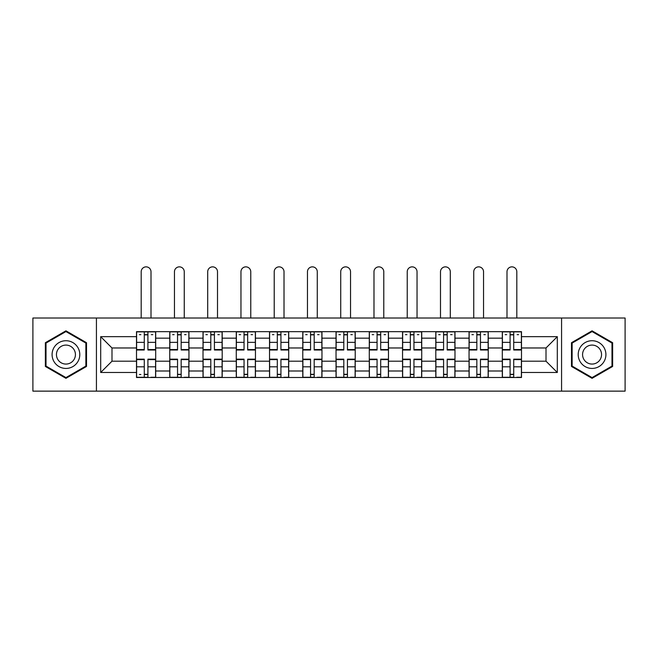 <?xml version="1.0" encoding="UTF-8"?>
<svg xmlns="http://www.w3.org/2000/svg" width="658" height="658" viewBox="0 0 658 658"><rect width="100%" height="100%" fill="white"/><g stroke="black" fill="none" stroke-linecap="round" stroke-linejoin="round"><path stroke-width="0.99" d="M561.57 391.14L625.1 391.14L625.1 318.02L32.9 318.02L32.9 391.14L561.57 391.14L561.57 318.02M169.756 377.495L169.756 338.163L155.691 338.163L155.691 377.495M155.691 338.163L155.691 331.665M169.756 338.163L169.756 331.665M188.945 331.665L188.945 377.495M203.018 377.495L203.018 331.665M222.198 331.665L222.198 377.495M236.271 377.495L236.271 331.665M255.452 331.665L255.452 377.495M269.525 377.495L269.525 331.665M288.714 331.665L288.714 377.495M302.779 377.495L302.779 331.665M321.968 331.665L321.968 377.495M336.032 377.495L336.032 331.665M355.221 331.665L355.221 377.495M369.286 377.495L369.286 331.665M388.475 331.665L388.475 377.495M402.548 377.495L402.548 331.665M421.729 331.665L421.729 377.495M435.802 377.495L435.802 331.665M454.982 331.665L454.982 377.495M469.055 377.495L469.055 331.665M488.244 331.665L488.244 377.495M502.309 377.495L502.309 331.665M502.309 361.193L488.244 361.193M469.055 361.193L454.982 361.193M435.802 361.193L421.729 361.193M402.548 361.193L388.475 361.193M369.286 361.193L355.221 361.193M336.032 361.193L321.968 361.193M302.779 361.193L288.714 361.193M269.525 361.193L255.452 361.193M236.271 361.193L222.198 361.193M203.018 361.193L188.945 361.193M169.756 361.193L155.691 361.193M502.309 347.975L488.244 347.975M469.055 347.975L454.982 347.975M435.802 347.975L421.729 347.975M402.548 347.975L388.475 347.975M369.286 347.975L355.221 347.975M336.032 347.975L321.968 347.975M302.779 347.975L288.714 347.975M269.525 347.975L255.452 347.975M236.271 347.975L222.198 347.975M203.018 347.975L188.945 347.975M169.756 347.975L155.691 347.975M111.992 361.193L136.502 361.193L136.502 347.975L111.992 347.975L111.992 361.193L100.69 372.486L100.69 336.674L136.502 336.674L136.502 347.975M521.498 347.975L521.498 361.193L546.008 361.193L546.008 347.975L521.498 347.975L521.498 331.665L136.502 331.665L136.502 336.674M521.498 336.674L557.31 336.674L557.31 372.486L521.498 372.486L521.498 361.193M136.502 361.193L136.502 377.495L521.498 377.495L521.498 372.486M136.502 372.486L100.69 372.486M96.43 391.14L96.43 318.02M86.511 342.703L65.94 330.826L45.369 342.703L45.369 366.457L65.94 378.334L86.511 366.457L86.511 342.703M612.631 342.703L592.06 330.826L571.489 342.703L571.489 366.457L592.06 378.334L612.631 366.457L612.631 342.703M147.91 374.303L144.283 374.303M144.283 334.864L147.91 334.864M181.164 374.303L177.537 374.303M177.537 334.864L181.164 334.864M214.418 374.303L210.799 374.303M210.799 334.864L214.418 334.864M247.671 374.303L244.052 374.303M244.052 334.864L247.671 334.864M280.933 374.303L277.306 374.303M277.306 334.864L280.933 334.864M314.187 374.303L310.56 374.303M310.56 334.864L314.187 334.864M347.44 374.303L343.813 374.303M343.813 334.864L347.44 334.864M380.694 374.303L377.067 374.303M377.067 334.864L380.694 334.864M413.948 374.303L410.329 374.303M410.329 334.864L413.948 334.864M447.201 374.303L443.582 374.303M443.582 334.864L447.201 334.864M480.463 374.303L476.836 374.303M476.836 334.864L480.463 334.864M513.717 374.303L510.09 374.303M510.09 334.864L513.717 334.864M100.69 336.674L111.992 347.975M546.008 361.193L557.31 372.486M546.008 347.975L557.31 336.674M151.003 318.02L151.003 271.762A4.902 4.902 89.9 0 0 146.092 266.86A4.902 4.902 89.9 0 0 141.19 271.762L141.19 318.02M147.91 349.998L147.91 331.879L155.584 331.879L155.584 349.998L147.91 349.998M144.283 334.651L147.91 334.651M139.381 334.651L140.87 334.651M151.315 334.651L152.812 334.651M144.283 331.879L136.609 331.879L136.609 349.998L144.283 349.998L144.283 331.879L147.91 331.879M144.283 359.161L144.283 377.281L136.609 377.281L136.609 359.161L144.283 359.161M147.91 374.509L144.283 374.509M140.87 374.509L139.381 374.509M151.315 377.281L155.584 377.281L155.584 359.161L147.91 359.161L147.91 377.281L141.19 377.281M155.584 377.281L151.003 377.281M184.256 318.02L184.256 271.762A4.902 4.902 78.9 0 0 179.354 266.86A4.902 4.902 78.9 0 0 174.452 271.762L174.452 318.02M181.164 349.998L181.164 331.879L188.838 331.879L188.838 349.998L181.164 349.998M177.537 334.651L181.164 334.651M172.635 334.651L174.131 334.651M184.577 334.651L186.066 334.651M177.537 331.879L169.863 331.879L169.863 349.998L177.537 349.998L177.537 331.879L181.164 331.879M217.51 318.02L217.51 271.762A4.902 4.902 78.9 0 0 212.608 266.86A4.902 4.902 78.9 0 0 207.706 271.762L207.706 318.02M214.418 349.998L214.418 331.879L222.091 331.879L222.091 349.998L214.418 349.998M210.799 334.651L214.418 334.651M205.888 334.651L207.385 334.651M217.831 334.651L219.32 334.651M210.799 331.879L203.116 331.879L203.116 349.998L210.799 349.998L210.799 331.879L214.418 331.879M53.94 361.505A13.859 13.859 0 0 0 72.873 366.58A13.859 13.859 0 0 0 77.94 347.654A13.859 13.859 0 0 0 59.014 342.579A13.859 13.859 0 0 0 53.94 361.505M57.723 359.326A9.483 9.483 0 0 0 70.686 362.797A9.483 9.483 0 0 0 74.157 349.834A9.483 9.483 0 0 0 61.202 346.363A9.483 9.483 0 0 0 57.723 359.326M65.94 331.566L85.877 343.073L85.877 366.087L65.94 377.593L46.011 366.087L46.011 343.073L65.94 331.566M580.06 361.505A13.859 13.859 0 0 0 598.986 366.58A13.859 13.859 0 0 0 604.06 347.654A13.859 13.859 0 0 0 585.126 342.579A13.859 13.859 0 0 0 580.06 361.505M583.843 359.326A9.483 9.483 0 0 0 596.798 362.797A9.483 9.483 0 0 0 600.277 349.834A9.483 9.483 0 0 0 587.314 346.363A9.483 9.483 0 0 0 583.843 359.326M592.06 331.566L611.989 343.073L611.989 366.087L592.06 377.593L572.123 366.087L572.123 343.073L592.06 331.566M177.537 359.613L169.863 359.613L169.863 359.161L177.537 359.161L177.537 377.281L169.863 377.281L174.131 377.281M169.863 359.613L169.863 377.281M181.164 374.509L177.537 374.509M184.577 377.281L188.838 377.281L188.838 359.161L181.164 359.161L181.164 377.281L174.452 377.281M188.838 377.281L184.256 377.281M210.799 359.613L203.116 359.613L203.116 359.161L210.799 359.161L210.799 377.281L203.116 377.281L207.385 377.281M203.116 359.613L203.116 377.281M214.418 374.509L210.799 374.509M217.831 377.281L222.091 377.281L222.091 359.161L214.418 359.161L214.418 377.281L207.706 377.281M222.091 377.281L217.51 377.281M250.764 318.02L250.764 271.762A4.902 4.902 78.9 0 0 245.862 266.86A4.902 4.902 78.9 0 0 240.96 271.762L240.96 318.02M247.671 349.998L247.671 331.879L255.345 331.879L255.345 349.998L247.671 349.998M244.052 334.651L247.671 334.651M239.15 334.651L240.639 334.651M251.085 334.651L252.573 334.651M244.052 331.879L236.378 331.879L236.378 349.998L244.052 349.998L244.052 331.879L247.671 331.879M284.017 318.02L284.017 271.762A4.902 4.902 78.9 0 0 279.115 266.86A4.902 4.902 78.9 0 0 274.213 271.762L274.213 318.02M280.933 349.998L280.933 331.879L288.607 331.879L288.607 349.998L280.933 349.998M277.306 334.651L280.933 334.651M272.404 334.651L273.892 334.651M284.338 334.651L285.835 334.651M277.306 331.879L269.632 331.879L269.632 349.998L277.306 349.998L277.306 331.879L280.933 331.879M317.279 318.02L317.279 271.762A4.902 4.902 78.9 0 0 312.369 266.86A4.902 4.902 78.9 0 0 307.467 271.762L307.467 318.02M314.187 349.998L314.187 331.879L321.861 331.879L321.861 349.998L314.187 349.998M310.56 334.651L314.187 334.651M305.657 334.651L307.146 334.651M317.592 334.651L319.089 334.651M310.56 331.879L302.886 331.879L302.886 349.998L310.56 349.998L310.56 331.879L314.187 331.879M244.052 359.613L236.378 359.613L236.378 359.161L244.052 359.161L244.052 377.281L236.378 377.281L240.639 377.281M236.378 359.613L236.378 377.281M247.671 374.509L244.052 374.509M251.085 377.281L255.345 377.281L255.345 359.161L247.671 359.161L247.671 377.281L240.96 377.281M255.345 377.281L250.764 377.281M277.306 359.613L269.632 359.613L269.632 359.161L277.306 359.161L277.306 377.281L269.632 377.281L273.892 377.281M269.632 359.613L269.632 377.281M280.933 374.509L277.306 374.509M284.338 377.281L288.607 377.281L288.607 359.161L280.933 359.161L280.933 377.281L274.213 377.281M288.607 377.281L284.017 377.281M310.56 359.613L302.886 359.613L302.886 359.161L310.56 359.161L310.56 377.281L302.886 377.281L307.146 377.281M302.886 359.613L302.886 377.281M314.187 374.509L310.56 374.509M317.592 377.281L321.861 377.281L321.861 359.161L314.187 359.161L314.187 377.281L307.467 377.281M321.861 377.281L317.279 377.281M350.533 318.02L350.533 271.762A4.902 4.902 78.9 0 0 345.631 266.86A4.902 4.902 78.9 0 0 340.721 271.762L340.721 318.02M347.44 349.998L347.44 331.879L355.114 331.879L355.114 349.998L347.44 349.998M343.813 334.651L347.44 334.651M338.911 334.651L340.408 334.651M350.854 334.651L352.343 334.651M343.813 331.879L336.139 331.879L336.139 349.998L343.813 349.998L343.813 331.879L347.44 331.879M343.813 359.613L336.139 359.613L336.139 359.161L343.813 359.161L343.813 377.281L336.139 377.281L340.408 377.281M336.139 359.613L336.139 377.281M347.44 374.509L343.813 374.509M350.854 377.281L355.114 377.281L355.114 359.161L347.44 359.161L347.44 377.281L340.721 377.281M355.114 377.281L350.533 377.281M383.787 318.02L383.787 271.762A4.902 4.902 78.9 0 0 378.885 266.86A4.902 4.902 78.9 0 0 373.983 271.762L373.983 318.02M380.694 349.998L380.694 331.879L388.368 331.879L388.368 349.998L380.694 349.998M377.067 334.651L380.694 334.651M372.165 334.651L373.662 334.651M384.108 334.651L385.596 334.651M377.067 331.879L369.393 331.879L369.393 349.998L377.067 349.998L377.067 331.879L380.694 331.879M377.067 359.613L369.393 359.613L369.393 359.161L377.067 359.161L377.067 377.281L369.393 377.281L373.662 377.281M369.393 359.613L369.393 377.281M380.694 374.509L377.067 374.509M384.108 377.281L388.368 377.281L388.368 359.161L380.694 359.161L380.694 377.281L373.983 377.281M388.368 377.281L383.787 377.281M417.04 318.02L417.04 271.762A4.902 4.902 78.9 0 0 412.138 266.86A4.902 4.902 78.9 0 0 407.236 271.762L407.236 318.02M413.948 349.998L413.948 331.879L421.622 331.879L421.622 349.998L413.948 349.998M410.329 334.651L413.948 334.651M405.427 334.651L406.915 334.651M417.361 334.651L418.85 334.651M410.329 331.879L402.655 331.879L402.655 349.998L410.329 349.998L410.329 331.879L413.948 331.879M410.329 359.613L402.655 359.613L402.655 359.161L410.329 359.161L410.329 377.281L402.655 377.281L406.915 377.281M402.655 359.613L402.655 377.281M413.948 374.509L410.329 374.509M417.361 377.281L421.622 377.281L421.622 359.161L413.948 359.161L413.948 377.281L407.236 377.281M421.622 377.281L417.04 377.281M450.294 318.02L450.294 271.762A4.902 4.902 78.9 0 0 445.392 266.86A4.902 4.902 78.9 0 0 440.49 271.762L440.49 318.02M447.201 349.998L447.201 331.879L454.884 331.879L454.884 349.998L447.201 349.998M443.582 334.651L447.201 334.651M438.68 334.651L440.169 334.651M450.615 334.651L452.112 334.651M443.582 331.879L435.909 331.879L435.909 349.998L443.582 349.998L443.582 331.879L447.201 331.879M443.582 359.613L435.909 359.613L435.909 359.161L443.582 359.161L443.582 377.281L435.909 377.281L440.169 377.281M435.909 359.613L435.909 377.281M447.201 374.509L443.582 374.509M450.615 377.281L454.884 377.281L454.884 359.161L447.201 359.161L447.201 377.281L440.49 377.281M454.884 377.281L450.294 377.281M483.548 318.02L483.548 271.762A4.902 4.902 78.9 0 0 478.646 266.86A4.902 4.902 78.9 0 0 473.744 271.762L473.744 318.02M480.463 349.998L480.463 331.879L488.137 331.879L488.137 349.998L480.463 349.998M476.836 334.651L480.463 334.651M471.934 334.651L473.423 334.651M483.869 334.651L485.365 334.651M476.836 331.879L469.162 331.879L469.162 349.998L476.836 349.998L476.836 331.879L480.463 331.879M476.836 359.613L469.162 359.613L469.162 359.161L476.836 359.161L476.836 377.281L469.162 377.281L473.423 377.281M469.162 359.613L469.162 377.281M480.463 374.509L476.836 374.509M483.869 377.281L488.137 377.281L488.137 359.161L480.463 359.161L480.463 377.281L473.744 377.281M488.137 377.281L483.548 377.281M516.81 318.02L516.81 271.762A4.902 4.902 78.9 0 0 511.908 266.86A4.902 4.902 78.9 0 0 506.997 271.762L506.997 318.02M513.717 349.998L513.717 331.879L521.391 331.879L521.391 349.998L513.717 349.998M510.09 334.651L513.717 334.651M505.188 334.651L506.685 334.651M517.13 334.651L518.619 334.651M510.09 331.879L502.416 331.879L502.416 349.998L510.09 349.998L510.09 331.879L513.717 331.879M510.09 359.613L502.416 359.613L502.416 359.161L510.09 359.161L510.09 377.281L502.416 377.281L506.685 377.281M502.416 359.613L502.416 377.281M513.717 374.509L510.09 374.509M517.13 377.281L521.391 377.281L521.391 359.161L513.717 359.161L513.717 377.281L506.997 377.281M521.391 377.281L516.81 377.281M469.055 338.163L454.982 338.163M435.802 338.163L421.729 338.163M402.548 338.163L388.475 338.163M369.286 338.163L355.221 338.163M336.032 338.163L321.968 338.163M302.779 338.163L288.714 338.163M269.525 338.163L255.452 338.163M236.271 338.163L222.198 338.163M203.018 338.163L188.945 338.163M502.309 338.163L488.244 338.163M469.055 370.997L454.982 370.997M435.802 370.997L421.729 370.997M402.548 370.997L388.475 370.997M369.286 370.997L355.221 370.997M336.032 370.997L321.968 370.997M302.779 370.997L288.714 370.997M269.525 370.997L255.452 370.997M236.271 370.997L222.198 370.997M203.018 370.997L188.945 370.997M169.756 370.997L155.691 370.997M502.309 370.997L488.244 370.997M147.91 349.546L155.584 349.546M147.91 342.349L155.584 342.349M136.609 349.546L144.283 349.546M136.609 342.349L144.283 342.349M144.283 359.613L136.609 359.613M144.283 366.81L136.609 366.81M155.584 359.613L147.91 359.613M155.584 366.81L147.91 366.81M181.164 349.546L188.838 349.546M181.164 342.349L188.838 342.349M169.863 349.546L177.537 349.546M169.863 342.349L177.537 342.349M214.418 349.546L222.091 349.546M214.418 342.349L222.091 342.349M203.116 349.546L210.799 349.546M203.116 342.349L210.799 342.349M177.537 366.81L169.863 366.81M188.838 359.613L181.164 359.613M188.838 366.81L181.164 366.81M210.799 366.81L203.116 366.81M222.091 359.613L214.418 359.613M222.091 366.81L214.418 366.81M247.671 349.546L255.345 349.546M247.671 342.349L255.345 342.349M236.378 349.546L244.052 349.546M236.378 342.349L244.052 342.349M280.933 349.546L288.607 349.546M280.933 342.349L288.607 342.349M269.632 349.546L277.306 349.546M269.632 342.349L277.306 342.349M314.187 349.546L321.861 349.546M314.187 342.349L321.861 342.349M302.886 349.546L310.56 349.546M302.886 342.349L310.56 342.349M244.052 366.81L236.378 366.81M255.345 359.613L247.671 359.613M255.345 366.81L247.671 366.81M277.306 366.81L269.632 366.81M288.607 359.613L280.933 359.613M288.607 366.81L280.933 366.81M310.56 366.81L302.886 366.81M321.861 359.613L314.187 359.613M321.861 366.81L314.187 366.81M347.44 349.546L355.114 349.546M347.44 342.349L355.114 342.349M336.139 349.546L343.813 349.546M336.139 342.349L343.813 342.349M343.813 366.81L336.139 366.81M355.114 359.613L347.44 359.613M355.114 366.81L347.44 366.81M380.694 349.546L388.368 349.546M380.694 342.349L388.368 342.349M369.393 349.546L377.067 349.546M369.393 342.349L377.067 342.349M377.067 366.81L369.393 366.81M388.368 359.613L380.694 359.613M388.368 366.81L380.694 366.81M413.948 349.546L421.622 349.546M413.948 342.349L421.622 342.349M402.655 349.546L410.329 349.546M402.655 342.349L410.329 342.349M410.329 366.81L402.655 366.81M421.622 359.613L413.948 359.613M421.622 366.81L413.948 366.81M447.201 349.546L454.884 349.546M447.201 342.349L454.884 342.349M435.909 349.546L443.582 349.546M435.909 342.349L443.582 342.349M443.582 366.81L435.909 366.81M454.884 359.613L447.201 359.613M454.884 366.81L447.201 366.81M480.463 349.546L488.137 349.546M480.463 342.349L488.137 342.349M469.162 349.546L476.836 349.546M469.162 342.349L476.836 342.349M476.836 366.81L469.162 366.81M488.137 359.613L480.463 359.613M488.137 366.81L480.463 366.81M513.717 349.546L521.391 349.546M513.717 342.349L521.391 342.349M502.416 349.546L510.09 349.546M502.416 342.349L510.09 342.349M510.09 366.81L502.416 366.81M521.391 359.613L513.717 359.613M521.391 366.81L513.717 366.81"/></g></svg>

